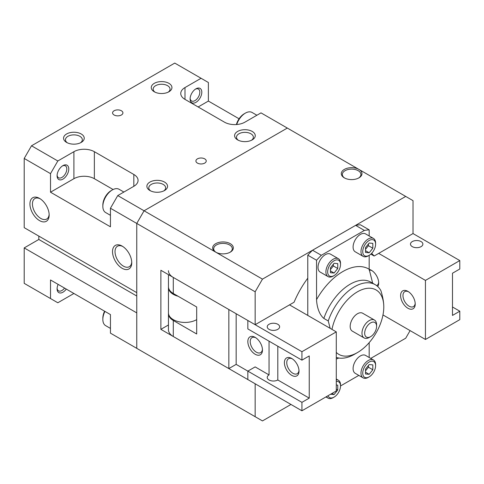 <?xml version="1.0" encoding="UTF-8"?>
<svg xmlns="http://www.w3.org/2000/svg" width="484" height="484" viewBox="0 0 484 484"><rect width="100%" height="100%" fill="white"/><g stroke="black" fill="none" stroke-linecap="round" stroke-linejoin="round"><path stroke-width="0.73" d="M123.88 192.045L119.064 189.262A13.437 7.756 120 0 0 112.342 189.928L111.175 190.605A11.785 6.8 120 0 0 102.844 205.034L102.844 206.384A13.437 7.756 120 0 0 105.627 212.536L110.443 215.319M256.901 115.246L252.079 112.463A13.437 7.756 120 0 0 245.364 113.129L244.19 113.807A11.785 6.8 120 0 0 236.392 124.551M372.674 283.207L369.171 269.261L369.171 255.334A9.093 5.251 120 0 0 375.602 244.196L375.602 243.18A10.333 5.965 120 0 0 373.46 238.449A10.333 5.965 120 0 0 365.499 241.22A10.333 5.965 120 0 0 360.985 251.619A10.333 5.965 120 0 0 363.127 256.351A10.333 5.965 120 0 0 368.294 255.842L369.171 255.334A9.093 5.251 120 0 1 362.74 251.619A9.093 5.251 120 0 1 369.171 240.481A9.093 5.251 120 0 1 375.602 244.196M369.286 337.433L370.635 336.658L369.286 337.433A10.333 5.965 -60 0 1 364.119 337.941A10.333 5.965 -60 0 1 362.534 329.658A10.333 5.965 -60 0 1 369.286 320.553A10.333 5.965 -60 0 1 374.459 320.039A10.333 5.965 -60 0 1 376.6 324.77L376.6 326.325A8.434 4.87 -60 0 1 370.635 336.658L370.635 336.658A8.434 4.87 -60 0 1 364.67 333.21A8.434 4.87 -60 0 1 370.635 322.882A8.434 4.87 -60 0 1 376.6 326.325M364.119 337.941L352.31 331.123A10.333 5.965 -60 0 1 350.725 322.84A10.333 5.965 -60 0 1 357.476 313.735A10.333 5.965 -60 0 1 362.643 313.221L374.459 320.039M80.465 142.804A8.434 4.87 0 0 0 82.334 139.749A8.434 4.87 0 0 0 77.125 135.248A8.434 4.87 0 0 0 67.935 136.306A8.434 4.87 0 0 0 65.467 139.749A8.434 4.87 0 0 0 67.33 142.804M66.592 133.977A10.333 5.965 180 0 1 81.209 133.977A10.333 5.965 180 0 1 81.209 142.417L81.209 142.417A10.333 5.965 180 0 1 66.592 142.417A10.333 5.965 180 0 1 66.592 133.977M168.172 92.166A8.434 4.87 0 0 0 170.041 89.11A8.434 4.87 0 0 0 164.832 84.615A8.434 4.87 0 0 0 155.642 85.668A8.434 4.87 0 0 0 153.168 89.11A8.434 4.87 0 0 0 155.037 92.166M154.293 83.339A10.333 5.965 180 0 1 168.91 83.339A10.333 5.965 180 0 1 168.91 91.778L168.91 91.778A10.333 5.965 180 0 1 154.293 91.778A10.333 5.965 180 0 1 154.293 83.339M163.786 190.908A8.434 4.87 0 0 0 165.655 187.852A8.434 4.87 0 0 0 160.446 183.351A8.434 4.87 0 0 0 151.256 184.41A8.434 4.87 0 0 0 148.782 187.852A8.434 4.87 0 0 0 150.651 190.908M149.913 182.081A10.333 5.965 180 0 1 164.53 182.081A10.333 5.965 180 0 1 164.53 190.521L164.53 190.521A10.333 5.965 180 0 1 149.913 190.521A10.333 5.965 180 0 1 149.913 182.081M251.492 140.269A8.434 4.87 0 0 0 253.356 137.214A8.434 4.87 0 0 0 248.153 132.719A8.434 4.87 0 0 0 238.957 133.772A8.434 4.87 0 0 0 236.488 137.214A8.434 4.87 0 0 0 238.358 140.269M237.614 131.442A10.333 5.965 180 0 1 252.231 131.442A10.333 5.965 180 0 1 252.231 139.882L252.231 139.882A10.333 5.965 180 0 1 237.614 139.882A10.333 5.965 180 0 1 237.614 131.442M49.144 214.297A11.828 6.83 60 0 1 46.712 219.028A11.828 6.83 60 0 1 37.601 215.864A11.828 6.83 60 0 1 32.434 203.958A11.828 6.83 60 0 1 34.884 198.543A11.828 6.83 60 0 1 40.196 198.803M49.162 215.059A13.6 7.853 60 0 1 39.549 220.613A13.6 7.853 60 0 1 29.929 203.958A13.6 7.853 60 0 1 39.549 198.404A13.6 7.853 60 0 1 49.162 215.059M131.733 261.983A11.828 6.83 60 0 1 129.301 266.714A11.828 6.83 60 0 1 120.189 263.544A11.828 6.83 60 0 1 115.023 251.638A11.828 6.83 60 0 1 117.473 246.223A11.828 6.83 60 0 1 122.785 246.483M131.751 262.739A13.6 7.853 60 0 1 122.137 268.293A13.6 7.853 60 0 1 112.518 251.638A13.6 7.853 60 0 1 122.137 246.09A13.6 7.853 60 0 1 131.751 262.739M57.112 175.141A6.873 3.969 120 0 0 58.51 177.755A6.873 3.969 120 0 0 63.809 175.916A6.873 3.969 120 0 0 66.804 169.001A6.873 3.969 120 0 0 65.382 165.855A6.873 3.969 120 0 0 62.418 165.952M68.782 169.001A8.27 4.773 -60 0 1 62.938 179.128A8.27 4.773 -60 0 1 57.088 175.752A8.27 4.773 -60 0 1 62.938 165.625A8.27 4.773 -60 0 1 68.782 169.001M114.097 110.769A5.167 2.983 180 0 1 119.73 110.122A5.167 2.983 180 0 1 122.918 112.875A5.167 2.983 180 0 1 121.405 114.986A5.167 2.983 180 0 1 115.773 115.634A5.167 2.983 180 0 1 112.584 112.875A5.167 2.983 180 0 1 114.097 110.769M197.418 158.873A5.167 2.983 180 0 1 203.05 158.226A5.167 2.983 180 0 1 206.238 160.984A5.167 2.983 180 0 1 204.726 163.09A5.167 2.983 180 0 1 199.093 163.737A5.167 2.983 180 0 1 195.905 160.984A5.167 2.983 180 0 1 197.418 158.873M229.924 252.339A9.305 5.372 0 0 0 229.392 244.85A9.305 5.372 0 0 0 216.421 244.952A9.305 5.372 0 0 0 216.076 252.339M215.689 243.688A10.333 5.965 180 0 1 230.305 243.688A10.333 5.965 180 0 1 230.305 252.128L230.305 252.128A10.333 5.965 180 0 1 215.689 252.128L215.689 252.128A10.333 5.965 180 0 1 215.689 243.688M358.553 178.07A9.305 5.372 0 0 0 358.027 170.586A9.305 5.372 0 0 0 345.056 170.689A9.305 5.372 0 0 0 344.705 178.07M344.324 169.418A10.333 5.965 180 0 1 358.94 169.418A10.333 5.965 180 0 1 358.94 177.858L358.94 177.858A10.333 5.965 180 0 1 344.324 177.858A10.333 5.965 180 0 1 344.324 169.418M190.133 98.343A6.873 3.969 120 0 0 191.531 100.956A6.873 3.969 120 0 0 196.825 99.117A6.873 3.969 120 0 0 199.825 92.202A6.873 3.969 120 0 0 198.404 89.056A6.873 3.969 120 0 0 195.439 89.153M201.804 92.202A8.27 4.773 -60 0 1 195.953 102.33A8.27 4.773 -60 0 1 190.109 98.954A8.27 4.773 -60 0 1 195.953 88.826A8.27 4.773 -60 0 1 201.804 92.202M57.112 288.228A6.873 3.969 120 0 0 58.51 290.842A6.873 3.969 120 0 0 64.572 288.095M66.278 289.081A8.27 4.773 -60 0 1 60.228 293.008A8.27 4.773 -60 0 1 57.088 288.839A8.27 4.773 -60 0 1 58.134 284.38M325.901 271.875A10.333 5.965 120 0 0 328.043 276.606A10.333 5.965 120 0 0 333.216 276.092L334.087 275.59A9.093 5.251 120 0 0 340.524 264.445L340.524 263.435A10.333 5.965 120 0 0 338.383 258.704A10.333 5.965 120 0 0 330.415 261.475A10.333 5.965 120 0 0 325.901 271.875M340.524 264.445A9.093 5.251 120 0 0 334.087 260.737A9.093 5.251 120 0 0 327.656 271.875A9.093 5.251 120 0 0 334.087 275.59M328.043 276.606L320.154 272.05A10.333 5.965 -60 0 1 318.012 267.319A10.333 5.965 -60 0 1 322.526 256.913A10.333 5.965 -60 0 1 330.487 254.148L338.383 258.704M363.127 256.351L355.232 251.795A10.333 5.965 -60 0 1 353.09 247.064A10.333 5.965 -60 0 1 357.603 236.658A10.333 5.965 -60 0 1 365.571 233.893L373.46 238.449M326.579 396.553A10.333 5.965 120 0 0 328.043 398.132A10.333 5.965 120 0 0 333.216 397.624L334.087 397.116A9.093 5.251 120 0 0 340.524 385.978L340.524 384.961A10.333 5.965 120 0 0 338.383 380.23A10.333 5.965 120 0 0 336.283 379.752M328.043 395.712A9.093 5.251 120 0 0 334.087 397.116M360.985 373.146A10.333 5.965 120 0 0 363.127 377.877A10.333 5.965 120 0 0 368.294 377.369L369.171 376.861A9.093 5.251 120 0 0 375.602 365.722L375.602 364.706A10.333 5.965 120 0 0 373.46 359.975A10.333 5.965 120 0 0 365.499 362.746A10.333 5.965 120 0 0 360.985 373.146M375.602 365.722A9.093 5.251 120 0 0 369.171 362.008A9.093 5.251 120 0 0 362.74 373.146A9.093 5.251 120 0 0 369.171 376.861M363.127 377.877L355.232 373.321A10.333 5.965 -60 0 1 353.09 368.59A10.333 5.965 -60 0 1 357.603 358.19A10.333 5.965 -60 0 1 365.571 355.419L373.46 359.975M290.969 404.455L262.467 420.917L255.153 416.694L255.153 383.782L160.876 329.35L160.876 270.272L255.153 324.704L294.06 302.246A67.185 38.787 -60 0 1 307.776 278.185L307.776 315.423M371.615 253.368A67.185 38.787 -60 0 1 374.12 256.018L370.835 254.124M410.099 330.614L405.713 338.207L370.738 358.402M160.876 329.35L168.456 324.97M374.12 256.018L413.021 233.56L459.8 260.567L425.448 280.399L378.676 253.392M334.087 263.29L337.747 263.617L337.747 268.487L334.087 273.036L330.433 272.71L330.433 267.833L334.087 263.29M334.087 273.036L330.433 270.925M330.433 269.594L333.361 265.958L333.361 264.197M337.747 268.487L333.361 265.958M369.171 364.561L372.825 364.888L372.825 369.758L369.171 374.307L365.517 373.981L365.517 369.111L369.171 364.561M369.171 374.307L365.517 372.196M365.517 370.865L368.439 367.229L368.439 365.468M372.825 369.758L368.439 367.229M369.171 243.035L372.825 243.361L372.825 248.232L369.171 252.781L365.517 252.454L365.517 247.578L369.171 243.035M369.171 252.781L365.517 250.67M365.517 249.339L368.439 245.703L368.439 243.942M372.825 248.232L368.439 245.703M336.283 385.01L337.747 385.143L337.747 390.013L334.087 394.563L330.578 394.248M334.087 394.563L332.06 393.389M337.747 390.013L336.283 389.172M340.524 385.978A9.093 5.251 120 0 0 336.283 381.44M405.713 196.425L261.003 112.875L244.922 122.162A14.472 8.355 180 0 1 224.461 122.162L184.991 99.377A14.472 8.355 180 0 1 180.756 93.466A14.472 8.355 180 0 1 184.991 87.562L201.072 78.275L174.76 63.083L31.508 145.793L24.2 158.449L24.2 227.655L136.754 292.638L136.754 223.433L144.063 210.776L287.314 128.066L144.075 210.782L262.467 279.135L405.713 196.425L413.021 200.648L413.021 233.56M144.063 352.558L136.754 348.335L136.754 312.888L24.2 247.911L38.817 239.471L38.817 236.095M38.817 239.471L136.766 296.02M24.2 247.911L24.2 283.352L50.511 298.543L50.511 279.976L110.443 314.576L110.443 333.143L136.754 348.335M110.443 208.241L110.443 226.808L50.511 192.208L50.511 173.641L57.82 160.984L73.901 151.698A14.472 8.355 180 0 1 94.362 151.698L133.832 174.482A14.472 8.355 180 0 1 138.067 180.393A14.472 8.355 180 0 1 133.832 186.298L117.751 195.584L110.443 208.241L136.754 223.433L136.766 348.347L255.153 416.694M24.2 158.449L50.511 173.641M201.072 78.275L208.38 82.498L208.38 101.065L239.078 118.786M355.625 225.362L364.398 230.426L321.322 255.292L312.555 250.228L355.625 225.362A91.99 53.113 -60 0 1 360.399 224.788L369.171 229.852A91.99 53.113 120 0 0 364.398 230.426M369.171 235.974L369.171 229.852M336.283 352.412A37.207 21.484 120 0 0 357.476 352.558A37.207 21.484 120 0 0 383.788 306.983C383.806 302.349 382.832 296.88 380.866 290.582A41.346 23.873 120 0 0 375.227 284.683A41.346 23.873 120 0 0 328.243 320.965L330.173 328.352M369.171 357.501L369.171 342.636M307.776 278.185L307.776 255.171L316.548 260.235L316.548 299.638C316.766 305.319 318.581 313.989 323.856 318.43L328.243 320.965M340.524 385.96L358.819 375.396M336.283 357.386A41.346 23.873 120 0 0 354.554 354.246L357.476 352.558M321.322 255.292A91.99 53.113 120 0 0 316.548 260.235M307.776 255.171A91.99 53.113 -60 0 1 312.555 250.228M383.788 306.983A37.207 21.484 120 0 0 360.749 290.14A37.207 21.484 120 0 0 331.982 329.392M244.19 113.807L245.364 113.129A13.437 7.756 120 0 0 236.724 124.527M111.175 190.605L112.342 189.928A13.437 7.756 120 0 0 102.844 206.384M104.598 311.206A11.785 6.8 120 0 0 102.844 318.121L102.844 319.476A13.437 7.756 120 0 0 105.627 325.623L110.443 328.406M104.931 311.4A13.437 7.756 120 0 0 102.844 319.476M73.901 293.479L57.82 302.766L50.511 298.543M208.38 101.065L198.15 106.97M113.105 189.522L94.362 178.705A14.472 8.355 0 0 0 73.901 178.705L50.511 192.208M31.508 145.793L57.82 160.984M117.751 195.584L144.063 210.776M255.153 324.704L255.153 291.791L262.467 279.135M144.075 210.782L136.766 223.439L255.153 291.791M269.043 324.28A6.201 3.582 0 0 0 267.228 326.815A6.201 3.582 0 0 0 271.052 330.124A6.201 3.582 0 0 0 277.81 329.344A6.201 3.582 0 0 0 279.631 326.815A6.201 3.582 0 0 0 275.801 323.506A6.201 3.582 0 0 0 269.043 324.28M269.043 341.159L269.043 374.918A6.201 3.582 0 0 0 267.228 377.453A6.201 3.582 0 0 0 271.052 380.757A6.201 3.582 0 0 0 277.81 379.982L277.81 346.223M298.979 370.393A8.658 4.997 60 0 1 297.212 373.715A8.658 4.997 60 0 1 290.545 371.397A8.658 4.997 60 0 1 286.764 362.679A8.658 4.997 60 0 1 288.555 358.717A8.658 4.997 60 0 1 292.318 358.85M299.009 371.119A10.333 5.965 60 0 1 291.701 375.342A10.333 5.965 60 0 1 284.392 362.679A10.333 5.965 60 0 1 291.701 358.462A10.333 5.965 60 0 1 299.009 371.119M262.437 349.291A8.658 4.997 60 0 1 260.67 352.618A8.658 4.997 60 0 1 253.997 350.295A8.658 4.997 60 0 1 250.222 341.583A8.658 4.997 60 0 1 252.013 337.62A8.658 4.997 60 0 1 255.776 337.753M262.467 350.023A10.333 5.965 60 0 1 255.153 354.246A10.333 5.965 60 0 1 247.844 341.583A10.333 5.965 60 0 1 255.159 337.366A10.333 5.965 60 0 1 262.467 350.023M168.456 274.646L168.456 286.728A16.541 9.547 0 0 0 173.296 293.479L196.686 306.983L196.686 333.99L173.296 320.487A16.541 9.547 180 0 1 168.456 313.735A16.541 9.547 180 0 1 168.468 313.311M168.456 313.735L168.456 329.767A16.541 9.547 0 0 0 173.296 336.519L228.847 368.59L228.847 309.512L173.296 277.447L173.296 293.479M168.456 270.695A16.541 9.547 0 0 0 173.296 277.447M277.81 379.982L309.24 398.126L301.931 402.349L247.844 371.119L255.153 366.902L269.043 374.918M301.931 402.349L301.931 410.789L336.283 390.957L336.283 331.879L301.931 351.711L247.844 320.487L247.844 328.926L301.931 360.15L309.24 355.928L309.24 398.126M236.156 313.735L236.156 364.373L247.844 371.119L247.844 379.559L301.931 410.789M236.156 364.373L228.847 368.59M301.931 351.711L301.931 360.15M336.283 331.879L289.505 304.872M168.468 287.151A16.541 9.547 0 0 0 168.456 287.575L168.456 312.888A16.541 9.547 0 0 0 178.663 321.709A16.541 9.547 0 0 0 196.686 319.64L196.686 306.983M168.456 287.575A16.541 9.547 0 0 0 178.1 296.25M412.295 241.577A6.201 3.582 0 0 0 410.474 244.111A6.201 3.582 0 0 0 414.304 247.415A6.201 3.582 0 0 0 421.062 246.64A6.201 3.582 0 0 0 422.883 244.111A6.201 3.582 0 0 0 419.053 240.802A6.201 3.582 0 0 0 412.295 241.577M408.526 291.755A8.658 4.997 -120 0 0 404.769 291.628A8.658 4.997 -120 0 0 402.972 295.591A8.658 4.997 -120 0 0 406.754 304.303A8.658 4.997 -120 0 0 413.421 306.62A8.658 4.997 -120 0 0 415.193 303.299M400.601 295.591A10.333 5.965 60 0 1 407.909 291.368A10.333 5.965 60 0 1 415.218 304.031A10.333 5.965 60 0 1 407.909 308.248A10.333 5.965 60 0 1 400.601 295.591M371.984 270.659A8.658 4.997 -120 0 0 369.189 270.175M369.171 269.394A10.333 5.965 60 0 1 371.367 270.272A10.333 5.965 60 0 1 378.676 282.928A10.333 5.965 60 0 1 377.732 286.528M376.667 285.633A8.658 4.997 -120 0 0 376.879 285.524A8.658 4.997 -120 0 0 378.645 282.202M452.492 306.983L459.8 311.2L452.492 315.423L452.492 273.224L459.8 269.007L459.8 260.567M459.8 311.2L459.8 319.64L425.448 339.472L425.448 280.399M425.448 339.472L382.977 314.951M369.171 269.261A51.679 29.839 120 0 0 342.86 271.536A51.679 29.839 120 0 0 316.548 299.638M375.227 284.683L370.841 282.148A41.346 23.873 120 0 0 350.168 284.199A41.346 23.873 120 0 0 323.856 318.43M336.283 359.037A51.679 29.839 120 0 0 338.794 358.015M133.832 174.482L133.832 186.298M94.362 151.698L94.362 178.705M73.901 151.698L73.901 178.705M184.991 87.562L184.991 99.377M173.296 320.487L173.296 336.519M328.043 398.132L325.944 396.922M338.383 380.23L336.283 379.02"/></g></svg>
